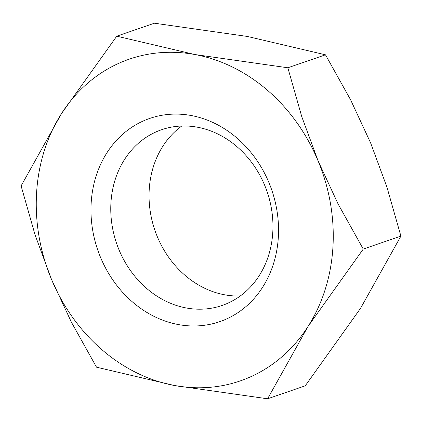 <?xml version="1.0" encoding="UTF-8"?>
<svg xmlns="http://www.w3.org/2000/svg" width="422" height="422" viewBox="0 0 422 422"><rect width="100%" height="100%" fill="white"/><g stroke="black" fill="none" stroke-linecap="round" stroke-linejoin="round"><path stroke-width="0.63" d="M181.729 126.02A92.935 79.579 -109 0 0 149.23 189.462A92.935 79.579 -109 0 0 240.271 295.98M110.949 202.65A92.935 79.579 -109 0 0 222.125 305.465A92.935 79.579 -109 0 0 272.77 232.538A92.935 79.579 -109 0 0 161.594 129.723A92.935 79.579 -109 0 0 110.949 202.65M91.184 202.755A107.478 92.033 -109 0 0 178.364 324.565A107.478 92.033 -109 0 0 278.33 237.322A107.478 92.033 -109 0 0 191.15 115.512A107.478 92.033 -109 0 0 91.184 202.755M363.258 249.075L338.112 204.026L318.13 160.982L301.783 116.688L287.841 67.773L194.88 54.533A170.177 145.722 -109 0 0 61.506 113.592A170.177 145.722 -109 0 0 36.598 192.675A170.177 145.722 -109 0 0 51.384 279.095A170.177 145.722 -109 0 0 174.634 385.544L267.595 398.785L308.007 326.486A170.177 145.722 -109 0 0 332.916 247.403A170.177 145.722 -109 0 0 318.13 160.982A170.177 145.722 -109 0 0 194.88 54.533L116.762 36.181L61.506 113.592L21.1 185.886L35.042 234.801L51.384 279.095L71.371 322.134L96.517 367.187L174.634 385.544A170.177 145.722 -109 0 0 308.007 326.486L363.258 249.075L400.9 236.114L360.493 308.408L305.238 385.819L267.595 398.785M116.762 36.181L154.405 23.215L247.366 36.456L325.483 54.813L350.629 99.866L370.616 142.905L386.958 187.199L400.9 236.114M325.483 54.813L287.841 67.773"/></g></svg>
